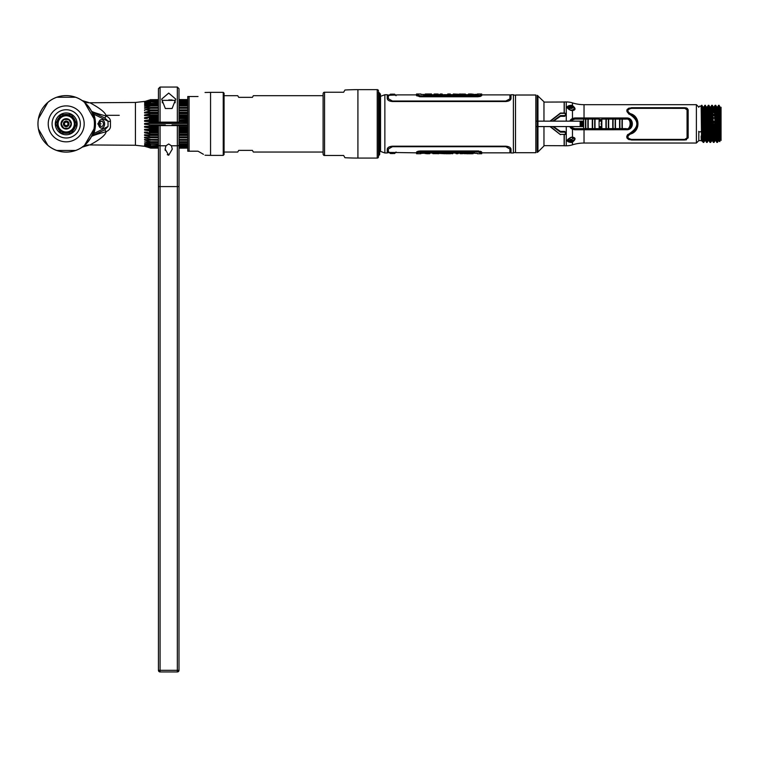 <?xml version="1.0" encoding="UTF-8"?>
<svg xmlns="http://www.w3.org/2000/svg" width="759" height="759" viewBox="0 0 759 759"><rect width="100%" height="100%" fill="white"/><g stroke="black" fill="none" stroke-linecap="round" stroke-linejoin="round"><path stroke-width="1.14" d="M380.411 123.859L380.411 93.955M378.817 92.237L378.817 155.491L379.68 154.627L379.68 93.091L378.466 92.598L378.466 91.801L378.466 156.847L378.466 92.598M515.513 123.859L515.513 95.017L535.845 95.017L535.845 152.711L515.513 152.711L515.513 123.859M537.192 98.585L537.192 149.143M537.951 95.757L537.951 151.971L537.192 152.417L537.192 95.311L543.966 101.763L543.966 121.146M543.966 126.573L543.966 145.965L537.951 151.971M535.845 98.006L535.845 149.722M698.802 131.535L698.802 140.633L696.382 143.043L584.032 143.043A38.367 38.367 0 0 0 572.466 144.827A20.55 20.55 0 0 1 566.271 145.785L564.298 145.785L564.298 134.685L566.261 133.043L565.673 134.296L564.62 134.675L566.271 133.043L564.62 131.402L560.455 131.402L553.425 126.573L560.455 131.402L560.455 132.151L564.62 132.151L565.92 133.252M564.876 132.18L560.294 131.791M560.294 115.937L564.876 115.548M565.464 113.755L565.464 113.271M543.966 102.095L564.155 102.01L564.155 113.053L564.155 103.347M564.098 134.381L564.155 145.719L543.966 145.633M574.848 121.146L537.951 121.146L583.064 121.146L583.064 121.867L580.161 121.867L580.161 122.626L583.064 122.626L580.161 122.939L580.161 123.708L583.064 123.708L580.161 124.021L580.161 124.789L583.064 124.789L583.064 126.573L537.951 126.573L574.848 126.573M580.161 125.861L580.161 125.093L580.161 125.861L583.064 125.861M537.192 121.146L536.252 121.146L537.192 121.146M536.252 126.573L537.192 126.573L536.252 126.573M583.064 125.093L580.161 125.093M583.064 121.867L583.064 122.626M580.161 122.626L580.161 121.867M583.064 122.939L583.064 123.708M580.161 123.708L580.161 122.939M583.064 124.021L583.064 124.789M580.161 124.789L580.161 124.021M564.298 144.438L564.298 145.453M567.286 107.645L567.808 107.028L567.523 108.167M552.818 121.146L560.455 115.577L560.455 116.326L553.425 121.146L560.455 116.326L564.62 116.326L566.271 114.685L564.298 113.034L564.298 101.943L566.271 101.943A20.55 20.55 0 0 1 572.466 102.892A38.367 38.367 0 0 0 584.032 104.676L696.382 104.676L698.802 107.095M564.298 102.275L564.298 103.29M574.535 108.48L573.842 107.389M571.489 119.448L571.679 119.457A7.239 7.239 0 0 1 572.058 119.998M701.534 137.872L701.373 140.633L702.217 140.766L701.534 123.84L702.322 123.821L701.534 105.454L701.164 107.095L701.534 136.677C701.269 134.903 700.899 135.671 701.373 140.633L703.735 142.426L704.75 140.69M701.534 140.073L701.373 140.633L698.802 140.633M699.959 140.605L701.373 140.633M701.534 135.159L701.639 137.018M701.601 137.872L701.534 138.802M703.46 140.121L703.574 137.872M703.612 137.018L703.678 135.159M704.238 135.225L704.162 137.018M704.124 137.872L703.792 142.331M704.722 140.738L703.176 142.426L702.322 123.821M704.646 121.971L704.627 122.626M705.974 137.872L705.642 140.766L706.601 142.426L708.147 140.738L707.16 142.426L705.443 105.292L704.836 105.397M704.324 114.467L704.276 115.757M704.086 121.971L704.067 122.626M703.46 107.228L703.935 106.962L702.986 106.962L701.534 105.292L702.047 105.321L702.881 123.859L702.322 123.859M703.935 106.962L704.893 105.292L705.747 123.821L704.788 123.85L703.935 106.962L702.986 106.962L703.84 123.878L702.881 123.907L703.735 142.426M703.593 110.036L703.878 107.038M701.534 114.998L702.075 115.757M701.62 110.036L701.743 107.607M701.534 108.471L701.534 109.448M704.893 105.292L706.439 106.981L707.36 106.962L706.411 106.962L707.36 106.962L708.318 105.292L707.322 106.981L708.213 123.85L709.172 123.821L710.026 142.426L711.544 140.766L712.464 140.738L713.451 142.426L711.743 105.292L710.728 107.038M706.439 106.981L707.322 106.981L708.318 105.292L709.172 123.821M708.868 105.292L708.318 105.292L708.868 105.292L709.731 123.907L710.69 123.878L711.544 140.766L712.492 140.766L711.638 123.85L710.69 123.878L709.836 106.962L708.868 105.292M706.107 135.225L706.022 137.018M706.306 123.907L708.213 123.85L709.067 140.766L708.119 140.766L709.067 140.766L708.119 140.766L706.601 142.426L705.747 123.821M709.494 110.036L709.836 106.962L710.747 106.981M716.192 129.561L715.253 129.561M714.304 129.561L713.441 129.561M711.828 129.561L710.87 129.561M705.917 129.561L704.969 129.561M704.02 129.561L703.043 129.561M715.006 121.971L713.27 121.971M710.633 121.971L709.674 121.971M704.731 121.971L703.773 121.971M702.265 121.971L701.534 121.971M701.534 118.167L702.151 118.167M703.65 118.167L704.599 118.167M709.561 118.167L710.5 118.167M713.156 118.167L714.874 118.167M714.741 114.467L713.024 114.467M710.367 114.467L709.447 114.467M704.466 114.467L703.517 114.467M702.037 114.467L701.534 114.467M712.037 135.159L711.088 135.216M712.018 140.491L710.585 142.426L709.731 123.907M712.293 105.292L710.785 106.962L711.743 105.292L712.303 105.292L712.559 106.763L713.972 142.379L715.025 140.7M710.244 114.467L710.196 115.748M709.988 121.971L709.969 122.626M713.726 139.628L713.792 137.872M713.821 137.018L713.877 135.159M713.394 122.626L713.413 121.971M713.726 107.228L715.168 105.292L714.21 106.962L713.261 106.962L713.726 112.768L712.767 111.706M714.181 106.981L715.756 105.321L715.168 105.292L716.022 123.821L715.063 123.85L714.21 106.962L713.261 106.962L712.321 105.321M714.475 115.748L714.532 114.467M714.902 122.626L714.921 121.971M714.2 137.872L714.2 141.335L714.399 137.872M714.437 137.018L714.513 135.159L713.574 135.159M714.2 135.159L714.2 137.018M714.247 121.971L714.228 122.626M714.2 141.335L713.451 142.426M716.249 137.872L715.917 140.766L716.875 142.426L718.394 140.766L719.342 140.766L718.394 140.766L716.875 142.426L716.022 123.821M717.606 106.981L716.686 106.953L717.606 106.981L718.564 105.321L719.845 106.469L719.845 118.442L719.153 105.292L717.635 106.953L716.686 106.953L717.635 106.953L718.593 105.292L719.845 140.481M715.462 135.159L716.382 135.159L716.287 137.018M719.845 122.36L720.974 122.36L720.86 111.364L719.845 111.364L720.86 111.364L721.05 107.237L721.05 140.481L720.927 135.159L719.845 135.159L719.845 135.965M719.845 137.844L720.889 137.844L719.845 137.844L719.845 138.85M719.845 139.95L719.845 141.629L718.45 140.7M571.736 140.7L572.76 140.349L571.148 140.861L571.717 141.269M574.089 139.542A2.951 1.897 0 0 1 573.994 140.026C572.428 142.199 570.531 142.199 568.301 140.026A2.951 1.897 0 0 1 568.197 139.542A1.385 1.063 0 0 0 569.525 140.301A1.613 1.044 180 0 0 571.148 141.335A1.613 1.044 180 0 0 572.76 140.301A1.385 1.063 0 0 0 574.089 139.542A1.385 1.063 0 0 1 573.927 139.808L573.832 139.865M565.967 114.476L564.62 115.577L560.455 115.577M564.516 115.776L565.569 115.776M564.516 131.952L565.569 131.952M560.835 131.402L561.461 131.791M571.679 128.28A7.239 7.239 0 0 0 572.058 127.721M561.461 115.937L560.835 116.326M720.889 137.844L720.936 112.892M719.845 137.768L720.955 137.768L720.927 135.159L720.016 135.159M716.487 137.872L715.595 137.872M714.646 137.872L713.659 137.872M712.17 137.872L711.221 137.872M706.212 137.872L705.32 137.872M704.361 137.872L703.337 137.872M701.895 137.872L701.174 137.872M703.232 135.111L704.229 135.111M705.177 135.111L706.098 135.111M713.574 135.111L714.513 135.111M715.462 135.111L716.382 135.111M706.098 135.159L705.187 135.159M704.229 135.159L703.232 135.159M571.148 141.667L571.28 142.502L572.466 142.151L572.191 141.516M572.457 142.142L571.28 142.502C565.958 141.762 565.958 140.017 571.28 137.265L571.148 137.275M572.144 137.151L571.28 137.265M569.573 126.573L572.466 129.267L574.848 129.761L626.64 129.742C634.239 130.093 634.239 117.636 626.64 117.987L574.848 117.968L572.466 118.451L569.573 121.146M572.134 106.364L572.466 105.577L571.28 105.226C565.958 105.966 565.958 107.712 571.28 110.463L572.144 110.577M572.466 102.892L572.466 105.577C575.891 108.347 575.891 110.027 572.466 110.586L572.466 118.451M572.466 129.267L572.466 137.142C575.891 137.702 575.891 139.371 572.466 142.151L572.466 144.827M696.382 143.043L696.382 104.676M631.953 115.368L630.008 114.562C639.125 120.766 639.125 126.962 630.008 133.167C625.312 136.487 625.843 138.764 631.602 140.007L684.741 140.007L688.166 137.91L688.166 109.818L684.741 107.721L631.602 107.721C625.843 108.964 625.312 111.241 630.008 114.562L628.585 113.888M571.148 141.686L567.723 140.225L570.635 137.417M568.045 139.324A3.425 2.201 180 0 0 569.44 140.301M569.535 140.33A3.425 2.201 180 0 0 571.148 140.595L571.148 141.335M573.842 140.33L574.572 138.925L572.305 137.351M630.008 133.167L631.953 132.351M634.79 130.007L635.236 129.41M636.099 127.854L636.668 126.127M636.754 125.7L636.886 124.685M636.886 123.043L636.754 122.028M636.659 121.582L636.099 119.875M635.236 118.309L634.79 117.711M685.643 107.787L686.563 108.006M687.265 108.347L688.166 109.818M626.981 109.742L627.342 109.211M628.205 108.509L629.296 108.044M629.277 139.684L628.12 139.172M627.323 138.499L626.83 137.588M626.744 136.582L626.858 136.051M627.285 135.149L627.978 134.324M686.553 139.722L685.643 139.941M687.066 137.91L687.066 109.818L687.066 137.91L684.741 139.39L631.602 139.39L684.741 139.39M631.573 139.39L631.602 139.39C627.143 138.375 626.735 136.592 630.368 134.058L630.359 134.058C640.482 131.516 640.482 116.203 630.368 113.67C626.725 111.127 627.143 109.353 631.602 108.338L629.363 108.784M629.372 134.495L628.12 135.776M627.978 137.626L628.585 138.461M632.38 114.467L637.731 121.336M637.731 126.383L632.37 133.261M628.139 111.99L629.372 113.233M685.064 108.357L631.602 108.338L684.741 108.338L687.066 109.818M584.032 129.694L574.848 129.713L571.717 128.831L569.62 126.573M569.62 121.146L571.717 118.897L574.848 118.015L584.032 118.034M571.148 106.867L572.76 107.38A3.425 2.201 180 0 0 571.148 107.133A3.425 2.201 180 0 0 570.74 107.152M572.457 105.586L571.261 105.226M571.717 107.019L571.717 106.45M565.967 113.736L565.967 114.704L564.307 116.355M564.307 131.373L565.967 133.242M608.623 118.034L609.192 117.987M609.192 129.742L608.623 129.694M708.147 140.738L709.039 140.738L710.026 142.426L711.544 140.766M712.559 122.351L712.559 106.763M710.31 107.228L710.785 106.962L711.638 123.85L712.597 123.821M719.845 118.442L719.845 141.629M716.686 106.953L717.54 123.878L719.447 123.821M716.714 106.981L715.756 105.321L716.581 123.907L717.54 123.878L718.422 140.747L717.464 142.407L716.581 123.907M717.635 106.953L719.342 140.766L718.394 140.766M701.534 121.374L702.246 121.374M703.754 121.374L704.713 121.374M709.656 121.374L710.614 121.374M713.251 121.374L714.987 121.374M714.883 118.262L713.156 118.262M710.509 118.262L709.561 118.262M704.608 118.262L703.659 118.262M702.16 118.262L701.534 118.262M701.534 114.362L702.037 114.362M703.517 114.362L704.466 114.362M709.437 114.362L710.367 114.362M713.024 114.362L714.741 114.362M714.542 110.036L713.593 110.036M710.168 110.036L709.276 110.036M704.267 110.036L703.318 110.036M703.64 117.74L704.466 117.74L704.437 115.757L703.565 115.757M701.534 117.74L702.141 117.74M704.039 129.979L703.062 129.979M703.119 131.971L704.105 131.971M720.927 135.159L720.974 125.368L719.845 125.368L720.955 125.368L720.68 122.626L719.845 122.626M715.025 122.626L713.28 122.626M710.652 122.626L709.693 122.626M704.75 122.626L703.802 122.626M702.284 122.626L701.534 122.626M702.919 125.368L703.887 125.368M704.836 125.368L705.794 125.368M710.737 125.368L711.686 125.368M713.346 125.368L714.162 125.368M715.111 125.368L716.069 125.368M709.551 117.749L710.49 117.749M713.147 117.749L714.864 117.749M714.788 115.748L713.071 115.748M710.424 115.748L709.485 115.748M720.974 122.36L720.955 125.368M705.054 131.981L705.993 131.981M710.955 131.981L711.904 131.981M713.498 131.981L714.39 131.981M715.339 131.981L716.268 131.981M716.211 129.979L715.263 129.979M714.314 129.979L713.451 129.979M711.838 129.979L710.889 129.979M705.927 129.979L704.988 129.979M716.487 137.768L715.595 137.768M714.646 137.768L713.65 137.768M712.16 137.768L711.211 137.768M706.202 137.768L705.31 137.768M704.361 137.768L703.337 137.768M701.885 137.768L701.174 137.768M720.965 137.018L719.845 137.018M716.458 137.018L715.547 137.018M714.599 137.018L713.631 137.018M712.122 137.018L711.174 137.018M706.174 137.018L705.272 137.018M704.324 137.018L703.308 137.018M701.847 137.018L701.183 137.018M701.174 137.806L701.885 137.806M703.337 137.806L704.361 137.806M705.31 137.806L706.212 137.806M711.211 137.806L712.16 137.806M713.659 137.806L714.646 137.806M715.595 137.806L716.487 137.806M572.722 138.451L574.155 138.015M569.981 140.462L571.593 140.168L571.318 139.4M574.089 108.214A3.425 2.201 180 0 1 574.544 109.049L574.563 108.954M572.428 110.368A2.059 1.319 0 0 0 573.178 109.552M572.21 108.205A2.059 1.319 0 0 0 571.148 108.015A2.059 1.319 0 0 0 570.17 108.176M570.635 110.311L567.723 107.503L571.148 106.061M571.148 106.383L571.148 107.133M549.99 121.146L560.455 113.053L564.62 113.053L565.711 114.457M564.62 113.347L560.455 113.347L550.531 121.146M550.531 126.573L560.455 134.675L549.99 126.573M564.62 134.381L560.455 134.381M560.455 132.151L552.818 126.573M705.168 140.491L705.642 140.766L704.694 140.766L703.84 123.878L704.788 123.85L705.642 140.766L704.694 140.766M715.443 140.491L715.917 140.766L714.969 140.766L714.115 123.878L715.063 123.85L715.917 140.766L714.969 140.766L714.039 142.407M703.223 135.017L704.229 135.017M705.177 135.017L706.098 135.017M713.574 135.017L714.504 135.017M715.452 135.017L716.373 135.017M716.268 132.009L715.339 132.009M714.39 132.009L713.498 132.009M711.914 132.009L710.955 132.009M705.993 132.009L705.054 132.009M704.105 132.009L703.119 132.009M703.043 129.466L704.02 129.466M704.969 129.466L705.908 129.466M710.87 129.466L711.819 129.466M713.441 129.466L714.295 129.466M715.244 129.466L716.192 129.466M716.098 126.345L715.149 126.345M714.191 126.345L713.375 126.345M711.714 126.345L710.766 126.345M705.823 126.345L704.864 126.345M703.916 126.345L702.948 126.345M609.61 117.987L609.676 118.916M609.676 128.812L609.61 129.742M626.517 118.385A5.484 5.474 -90 0 1 631.991 123.859A5.484 5.474 -90 0 1 626.517 129.343L575.218 129.514L601.972 129.258L601.896 128.641A19.184 2.002 -90 0 1 601.896 119.078L605.995 119.087A19.184 2.002 90 0 0 605.995 128.641L606.071 129.258L619.714 129.248L626.203 129.239L626.118 128.622L622.352 128.622A19.184 2.002 -90 0 1 622.352 119.106L626.118 119.106L626.517 118.385L608.595 118.385L608.386 119.998M570.407 127.721L572.172 127.721M599.145 127.721L601.868 127.721M608.386 127.721L608.595 129.258M601.868 119.998L599.145 119.998M572.172 119.998L570.407 119.998M622.295 124.609L622.295 123.11M605.929 123.148A1.366 1.366 90 0 1 605.929 124.571M601.859 126.876L599.126 126.876M599.126 120.852L601.859 120.852M601.84 121.829A3.567 3.558 -90 0 0 601.84 125.899M626.203 118.489C633.376 117.152 631.583 131.677 626.203 129.239L626.517 129.343M626.118 119.106C632.181 117.92 630.663 130.776 626.118 128.622M608.718 128.641A19.184 2.002 -90 0 1 608.718 119.087L615.226 119.106A19.117 2.002 90 0 0 615.226 128.613L608.718 128.641M571.916 121.146A20.967 2.192 -90 0 1 571.935 120.188L574.81 119.087L585.521 119.068A19.184 2.002 90 0 0 585.521 128.66L574.81 128.632L571.935 127.54A20.967 2.192 -90 0 1 571.916 126.573M570.967 119.448L573.121 119.448M599.155 119.448L601.887 119.448M608.348 123.034L608.348 124.694M601.887 128.28L599.155 128.28M573.121 128.28L570.967 128.28M587.94 128.641L585.844 128.641A19.117 2.002 -90 0 1 585.844 119.078L587.94 119.087A19.117 2.002 90 0 0 587.94 128.641M592.665 119.087L594.762 119.087A19.117 2.002 90 0 0 594.762 128.632L592.665 128.641A19.117 2.002 -90 0 1 592.665 119.087M606.308 119.106L608.405 119.106A19.117 2.002 90 0 0 608.405 128.622L606.308 128.622A19.117 2.002 -90 0 1 606.308 119.106M619.951 119.116L622.048 119.116A19.117 2.002 90 0 0 622.048 128.613L619.951 128.613A19.117 2.002 -90 0 1 619.951 119.116M588.244 128.66A19.184 2.002 -90 0 1 588.244 119.068L592.343 119.068A19.184 2.002 90 0 0 592.343 128.65L588.244 128.66M595.075 128.65A19.184 2.002 -90 0 1 595.075 119.078L599.164 119.078A19.184 2.002 90 0 0 599.164 128.65L595.075 128.65M615.53 128.632A19.184 2.002 -90 0 1 615.53 119.097L619.629 119.097A19.184 2.002 90 0 0 619.629 128.632L615.53 128.632M599.126 126.592L601.754 126.592L601.754 121.136L599.126 121.127M571.726 108.395A1.575 1.015 0 0 0 570.711 108.366M570.455 110.245A1.575 1.015 0 0 0 572.485 109.865M569.525 107.427A1.613 1.044 0 0 0 571.148 108.461A1.613 1.044 0 0 0 572.76 107.427A1.613 1.044 0 0 0 571.148 106.383A1.613 1.044 0 0 0 569.525 107.427M574.089 108.176A2.951 1.897 180 0 1 571.148 110.074A2.951 1.897 180 0 1 568.197 108.176A2.951 1.897 180 0 1 568.301 107.702C569.867 105.529 571.764 105.529 573.994 107.702A2.951 1.897 180 0 1 574.089 108.176M571.148 106.554A1.518 0.977 0 0 0 570.74 106.592L570.74 107.209A1.518 0.977 0 0 0 570.085 107.446L570.085 106.829A1.518 0.977 0 0 0 569.677 107.285L569.677 107.664M571.148 108.461L571.148 108.404A1.518 0.977 180 0 1 569.63 107.427A1.518 0.977 180 0 1 571.148 106.45M569.705 137.986A1.575 1.015 180 0 0 569.573 138.394A1.575 1.015 180 0 0 571.148 139.4A1.575 1.015 180 0 0 572.722 138.394L572.722 137.379M572.722 138.394A1.575 1.015 180 0 0 571.28 137.379M384.86 94.742L384.86 152.976L387.251 152.976L387.251 149.162C387.526 147.474 389.263 146.487 392.45 146.202L505.798 146.202C508.995 146.487 510.731 147.474 511.006 149.162L511.006 152.976L513.397 152.976L513.397 94.742L511.016 94.742L511.016 98.556C510.741 100.245 509.004 101.232 505.807 101.526L392.45 101.526C389.253 101.241 387.517 100.245 387.242 98.556L387.242 94.742L384.86 94.742L380.544 96.317L380.544 151.411L384.86 152.976M480.599 93.993L481.699 93.993L481.699 94.922L477.857 96.298L420.391 96.298L416.672 95.198M480.494 96.412L477.857 96.763L478.72 96.26M417.649 93.993L416.558 93.993L416.558 95.643L420.391 96.763L477.857 96.763L481.652 95.776L480.713 95.776L481.586 95.198M417.763 95.862L419.537 96.26M479.754 95.606L477.857 95.909L480.191 95.406M420.391 95.909L417.649 94.932L420.391 95.909L477.857 95.909M419.414 96.716L420.391 96.298M416.558 152.844L388.342 152.407L388.342 149.011L392.45 146.715L505.798 146.715L509.915 149.011L509.915 152.844L481.699 152.844M416.558 152.085L416.558 152.806L420.391 151.421L477.857 151.421L481.699 152.806L481.699 152.085L477.857 150.965L420.391 150.965L416.691 151.838M477.857 150.965L478.853 151.013M480.4 151.288L481.567 151.838M417.811 151.297L420.391 150.965M417.649 153.735L416.558 153.735L416.558 152.806M420.391 151.421L419.528 151.468M417.744 151.866L416.672 152.531M480.513 151.866L478.73 151.468M481.699 152.806L481.699 153.735L480.599 153.735M418.494 152.123L420.391 151.819L418.067 152.322M477.857 151.819L480.599 152.787L477.857 151.819L420.391 151.819M387.242 95.017L395.809 95.122M509.915 98.879L505.807 101.013L392.45 101.013L388.333 98.717L392.45 101.184L505.807 101.184L509.915 98.879M388.333 98.717L388.333 95.321L397.517 94.913M481.699 94.884L509.915 94.884L509.915 98.717M481.699 95.643L481.699 94.922M395.809 152.606L387.251 152.711M509.915 149.011L505.798 146.534L392.45 146.534L388.342 149.011M440.467 94.714L441.947 94.714M420.069 95.833L477.753 95.852L420.505 95.852L417.792 94.903M418.551 95.52L419.993 95.833M480.419 95.046L477.8 95.852M474.622 94.439L474.622 95.074L474.622 94.41L477.335 94.41M423.655 95.074L423.655 94.439L420.913 94.439L423.655 94.439L423.655 95.074L474.622 95.074M475.419 94.941L478.331 94.941L475.419 94.941M425.239 94.04L425.059 94.04C428.816 94.695 434.319 93.793 429.917 93.993L428.123 94.012M434.082 94.04L436.416 93.993L434.082 94.277M438.237 94.04L436.416 94.04M436.416 94.239L437.563 94.239M441.567 93.993L440.827 93.993M439.916 94.192L442.478 94.201M440.467 94.021L441.947 94.021M450.286 93.993L447.744 93.993M450.315 93.993L447.819 94.031M447.819 94.23L448.939 94.05M458.882 94.277L453.341 93.993L458.882 94.277M465.542 94.277L459.593 93.993L465.542 94.277M465.4 94.078L461.927 94.059M468.512 94.021L471.472 93.993L468.512 94.23M470.846 94.211L473.493 94.239L470.846 94.012M477.117 94.903L476.453 94.771L477.117 94.903M478.037 94.941L475.713 94.941L478.037 94.941M477.259 94.733L476.244 95.188L477.572 95.188L477.259 94.733M431.349 94.714L425.059 94.723C428.835 95.397 434.309 94.467 429.917 94.685L431.349 94.714M423.655 94.676L427.298 94.723M439.916 94.884L428.123 94.695M438.237 94.733L437.563 94.932M436.416 94.932L434.082 94.932M438.797 94.676L442.478 94.894M447.819 94.922L445.58 94.932M452.459 94.932L448.939 94.733M443.626 94.676L461.927 94.685M455.675 94.761L453.341 94.932M465.4 94.761L459.593 94.932M464.869 94.695L474.622 94.676M470.922 94.932L468.474 94.932M457.781 153.014L456.311 153.014M478.189 151.885L420.505 151.876L477.753 151.876L480.466 152.806M479.707 152.208L478.265 151.895M417.839 152.673L420.458 151.876M423.626 153.29L423.626 152.654L423.626 153.318L420.913 153.318M474.593 152.654L474.593 153.29L477.335 153.29L474.593 153.29L474.593 152.654L423.626 152.654M422.829 152.777L419.926 152.777L422.829 152.777M473.018 153.688L473.199 153.688C469.442 153.033 463.939 153.935 468.341 153.726L470.134 153.716M464.176 153.679L466.273 153.679L464.176 153.489M464.176 153.451L461.842 153.735L464.176 153.451M460.02 153.679L461.842 153.679M461.842 153.489L460.694 153.489M456.681 153.735L457.43 153.735M458.341 153.527L455.77 153.517M457.781 153.697L456.311 153.697M450.438 153.451L452.668 153.735L450.438 153.451M450.523 153.735L445.799 153.735L450.438 153.688M450.438 153.498L449.319 153.679M439.376 153.451L444.916 153.735L439.376 153.451M432.715 153.451L438.655 153.735L432.715 153.451M432.848 153.65L436.321 153.669M429.746 153.707L426.786 153.735L429.746 153.498M427.412 153.508L424.755 153.489L427.412 153.707M421.141 152.815L421.805 152.957L421.141 152.815M420.22 152.777L422.545 152.777L420.22 152.777M420.998 152.995L422.013 152.54L420.685 152.54L420.998 152.995M466.908 153.005L473.199 153.005C469.413 152.331 463.948 153.261 468.341 153.043L466.908 153.005M474.593 153.052L470.959 153.005M458.341 152.834L470.134 153.024M460.02 152.995L460.694 152.796M461.842 152.796L464.176 152.796M459.461 153.052L455.77 152.825M450.438 152.806L452.668 152.796M445.799 152.796L449.319 152.986M454.632 153.052L436.321 153.033M442.582 152.957L444.916 152.796M432.848 152.957L438.655 152.796M433.389 153.033L423.626 153.052M427.326 152.796L429.784 152.796M388.883 95.729L390.268 94.23L392.469 94.144M392.469 153.584L390.268 153.489L388.883 151.99M701.183 131.326A1.233 0.56 180 0 1 699.95 131.886A1.233 0.56 180 0 1 698.716 131.326M237.747 152.037L238.706 150.386L237.747 152.037L224.066 152.037M238.706 150.386L252.405 150.386L253.354 152.037L252.405 150.386M323.106 152.037L253.354 152.037M323.106 95.691L253.354 95.691L252.405 97.342L253.354 95.691M238.706 97.342L237.747 95.691L238.706 97.342L252.405 97.342M237.747 95.691L224.066 95.691M224.066 151.534L224.066 120.102M343.656 155.491L344.947 157.711L343.656 155.491L324.15 155.491A1.698 1.698 0 0 1 323.106 153.916L323.106 93.803A1.698 1.698 0 0 1 324.15 92.237L343.656 92.237L344.947 90.017L343.656 92.237M378.466 156.847A1.233 1.233 0 0 1 377.232 158.081L357.916 158.081A225.157 225.157 0 0 1 344.947 157.711M377.232 158.081L377.232 89.638L357.916 89.638A225.157 225.157 0 0 0 344.947 90.017M377.232 89.638A1.233 1.233 0 0 1 378.466 90.871M91.991 115.302L93.129 115.302L91.991 115.302M85.615 104.258L86.004 103.708M91.089 137.303L92.864 133.223C94.989 126.981 94.989 120.747 92.864 114.505A28.254 28.254 0 0 1 92.864 133.223L93.812 133.556L91.27 136.895C91.146 136.146 96.08 134.419 106.061 131.724L106.137 131.705C105.71 134.922 100.311 139.333 89.941 144.95L135.434 145.263L135.434 102.456L89.941 102.769C100.349 108.423 105.748 112.835 106.137 116.023L106.061 116.004C96.089 113.309 91.165 111.592 91.27 110.833L92.864 114.505A28.254 28.254 0 0 1 94.458 123.859A28.254 28.254 0 0 0 66.204 95.606A28.254 28.254 0 0 0 37.95 123.859A28.254 28.254 0 0 0 66.204 152.113A28.254 28.254 0 0 0 94.458 123.859A28.254 28.254 0 0 1 92.864 133.223L91.27 136.895C87.75 142.407 84.723 145.832 82.19 147.161L81.83 147.36M110.444 121.459C110.558 119.277 109.125 117.465 106.137 116.023A3.425 0.569 115.4 0 1 104.676 117.863L108.025 121.222L108.025 126.506L93.812 133.556A29.259 29.259 0 0 0 93.812 114.173L108.025 121.222L110.444 121.459L110.444 126.269C110.558 128.451 109.125 130.263 106.137 131.705M119.258 115.302L105.738 115.302M91.991 132.427L93.129 132.427L91.991 132.427M81.83 100.368L82.19 100.567A13.7 13.102 124.5 0 0 89.941 102.769M88.49 102.456L82.19 100.567A28.254 28.254 0 0 0 38.548 129.637A28.254 28.254 0 0 0 82.19 147.161L82.19 147.161A13.7 13.102 -124.5 0 1 89.941 144.95M91.27 110.833L91.27 110.833C87.759 105.33 84.733 101.915 82.19 100.567C84.221 101.308 87.247 104.733 91.27 110.833L92.864 112.351L104.676 117.863M92.864 114.505L93.812 114.173L92.864 112.351L104.628 117.844A3.425 0.55 -65 0 0 106.061 116.004M100.435 119.922L97.797 123.859L100.435 127.806M88.49 145.263L82.19 147.161C83.215 145.529 83.253 148.821 91.27 136.895A3.425 3.425 0 0 1 92.864 135.368L104.628 129.884L91.924 136.013M108.025 126.506L104.628 129.884A3.425 0.55 -115 0 1 106.061 131.724M86.004 144.02L85.615 143.47M158.432 129.125L150.633 129.125L150.633 128.062L144.58 127.17L144.58 126.402L144.58 127.17L144.58 126.402L144.58 127.17L158.432 127.17M144.969 126.383L146.459 126.298M147.958 126.193L148.508 126.155M187.758 123.47L144.58 123.47L144.58 124.248L149.162 124.732M147.398 124.523L146.753 124.448M149.324 126.089L149.324 124.751L150.633 124.912L150.633 125.985L158.432 125.985L144.58 126.402M150.633 129.125L144.58 129.296L144.58 130.045L149.295 130.871M147.559 132.123L144.58 132.085L144.58 132.806L150.633 134.106L158.432 134.106M158.432 140.263L149.324 140.064L149.324 139.058L144.58 137.825L144.58 137.208L144.58 137.825L144.58 137.208L150.633 137.787L150.633 136.895L144.58 135.415L144.58 134.741L144.58 135.415L144.58 134.741L150.633 135.074L150.633 134.106L149.324 133.793L149.352 134.998M149.324 140.064L144.58 139.447L144.608 140.007L144.703 139.466M150.633 145.861L158.432 145.386L158.432 125.577L178.991 125.577L178.991 186.591L160.073 186.591L160.073 671.952A1.641 1.641 0 0 1 158.432 670.311L160.073 671.952L160.073 670.311L158.432 670.311L158.432 148.109L150.633 148.109L158.432 148.033L158.432 145.861L150.633 145.861L144.58 143.479L150.633 144.333L150.633 143.736L144.58 141.895L150.633 142.455L150.633 141.743L144.58 139.998L144.58 139.447L144.58 139.998L144.58 139.447L144.58 139.998L148.878 139.998M149.324 145.519L144.58 144.732L150.633 146.658L158.432 146.411M150.633 148.109L144.58 146.155L149.324 147.35L144.58 145.424L150.633 146.658M149.324 147.663L144.789 146.345M146.629 146.81L147.654 147.113M150.633 148.033L149.276 147.559M147.588 146.98L146.629 146.696M149.011 145.424L146.629 145.292M146.648 144.846L147.559 145.054M150.633 145.386L149.276 144.903M147.588 144.324L146.629 144.03M149.324 144.03L149.324 143.29M144.58 141.895L147.673 141.895M146.715 139.694L147.445 139.789M150.633 140.263L150.633 139.457L149.286 139.049M147.588 138.546L146.639 138.29M144.58 137.825L144.58 137.208M158.432 135.415L144.58 135.415L144.58 134.741M158.432 132.806L144.58 132.806L144.627 132.085M144.58 132.806L144.58 132.085L144.58 132.806M147.493 130.51L146.667 130.368M158.432 132.17L150.633 132.17L150.633 131.146L158.432 131.146M150.633 132.17L149.324 132.151L149.324 130.88L150.633 131.146M149.324 147.35L158.432 147.113M149.324 147.085L150.633 147.55M150.624 144.333L158.432 144.333M149.324 136.535L149.324 137.654L158.432 137.787M150.614 135.074L158.432 135.074M158.432 120.548L144.58 120.548L149.324 119.875L144.58 120.548L144.58 121.317L149.134 121.62M144.58 118.432L144.58 117.683L144.58 118.432L144.58 117.683L144.58 118.432L144.58 117.683L144.58 118.432L147.284 118.499M149.219 116.867L147.73 117.171M158.432 116.573L150.633 116.573L150.633 115.558L144.58 115.634L144.58 114.922L149.324 113.935L144.58 114.922L158.432 114.922M158.432 112.313L144.58 112.313L144.58 112.987L144.58 112.313L144.58 112.987L144.58 112.313L144.58 112.987L144.58 112.313L150.633 110.833L150.633 109.932L158.432 109.932L144.684 109.875M147.749 110.245L148.84 110.131M148.555 110.159L147.853 110.235M144.58 109.903L144.58 110.52L144.58 109.903L144.58 110.52L144.58 109.903L144.58 110.52L144.58 109.903L150.633 108.271L150.633 107.465L158.432 107.465M149.324 108.67L149.324 107.655L144.58 108.281L144.58 107.731L149.324 106.402L144.58 107.731L144.58 108.281L144.58 107.731L144.58 108.281L144.58 107.731L144.58 108.281L150.633 107.465M148.84 105.615L147.796 105.805M147.635 105.833L144.58 105.833L150.633 103.992L150.633 103.395L144.665 104.619M149.2 103.717L149.324 104.438M144.58 104.628L147.948 103.29L158.432 103.29M158.432 102.408L150.633 101.867L144.694 103.271M158.432 101.061L150.633 101.061L144.58 102.987L149.011 102.294M144.827 101.621L145.405 101.488M149.162 100.435L144.58 101.678M146.515 100.947L149.143 100.122M148.954 100.188L147.72 100.586M144.58 101.431L135.434 102.456M158.432 99.685L150.633 99.685L144.58 101.573M158.432 100.169L150.633 100.169L144.58 102.095L149.324 101.526M150.633 102.342L144.58 104.239M144.58 106.307L150.633 105.264L158.432 105.264M144.58 112.987L158.432 112.645M150.386 116.62L144.58 117.683L158.432 117.683M144.58 123.47L150.633 122.816L150.633 121.734L158.432 121.734M150.633 99.685L158.432 99.619M149.324 100.15L150.633 99.619M150.633 100.169L149.324 100.643M150.633 101.061L149.324 101.099M158.432 105.975L150.633 105.975L150.633 105.264M150.633 105.975L149.324 106.402L149.324 105.52M149.324 111.194L149.324 110.074L150.633 109.932M158.432 113.613L150.633 113.613L150.633 112.645M150.633 113.613L149.324 113.935L149.324 112.73M150.633 116.573L149.324 116.848L149.324 115.577M158.432 119.656L150.633 119.656L150.633 118.603L158.432 118.603M150.633 119.656L149.324 119.875L149.324 118.556L150.633 118.603M149.324 122.977L149.324 121.639L150.633 121.734M165.329 122.152L165.329 122.816L171.202 123.072M170.263 123.252L169.323 123.347M169.2 123.347L168.1 123.347M167.065 123.252L166.098 123.062M158.432 148.109L150.633 147.758M158.432 147.009L150.633 147.009M158.432 143.736L150.633 143.736M158.432 141.743L150.633 141.743M158.432 142.455L150.633 142.455M150.633 139.457L158.432 139.457M158.432 136.895L150.633 136.895M158.432 128.062L150.633 128.062M150.633 124.912L165.329 124.912L165.329 125.577M165.329 122.816L150.633 122.816M150.633 115.558L158.432 115.558M158.432 110.833L150.633 110.833M158.432 108.271L150.633 108.271M158.432 103.395L150.633 103.395M158.432 103.992L150.633 103.992M150.633 101.867L158.432 101.791M158.432 100.719L150.633 100.719M158.432 99.96L150.633 99.96M178.991 117.683L187.758 117.683M187.758 103.29L178.991 103.357M146.183 101.678L147.303 101.678M187.758 99.96L178.991 99.913M187.758 100.169L178.991 100.169M187.758 100.719L178.991 100.719M187.758 101.061L178.991 101.061M148.773 104.628L158.432 104.628M178.991 103.936L178.991 104.685L187.758 104.628M187.758 103.395L178.991 103.395L178.991 101.82L187.758 101.867M187.758 103.992L178.991 103.992M187.758 108.271L178.991 108.271M187.758 109.903L178.991 109.903L187.758 109.932M178.991 107.465L178.991 106.639L178.991 107.465L187.758 107.465M187.758 110.833L178.991 110.833M187.758 112.313L178.991 112.313M187.758 122.816L172.008 122.816L172.008 122.152M178.991 121.582L187.758 121.734M178.991 125.577L187.758 125.985L178.991 125.985L178.991 127.17L187.758 127.17M187.758 128.062L178.991 128.062L178.991 131.184L187.758 131.146M187.758 129.125L178.991 129.125M187.758 135.074L178.991 135.074L178.991 142.493M187.758 132.17L178.991 132.17L178.991 134.106L187.758 134.106M178.991 133.612L178.991 135.415L187.758 135.415M187.758 136.895L178.991 136.895M187.758 137.787L178.991 137.787L178.991 139.457L187.758 139.457M187.758 141.743L178.991 141.743M187.758 142.455L178.991 142.455L178.991 144.808A1.641 0.977 180 0 1 177.34 145.794L171.439 145.794L172.284 149.106L168.707 155.244L165.13 149.106L165.974 145.794L168.707 143.973L171.439 145.794M187.758 143.736L178.991 143.736M187.758 144.333L178.991 144.333M187.758 147.009L178.991 147.009M178.991 146.658L187.758 146.658M187.758 147.758L178.991 147.758L187.758 148.033M147.303 146.051L146.183 146.051M178.991 147.55L187.758 147.55M187.758 132.806L178.991 132.806L178.991 132.142L178.991 132.806M144.58 121.317L158.432 121.317M178.991 121.317L187.758 121.317M187.758 120.548L178.991 120.548M145.548 102.095L144.58 102.095M145.159 101.431L145.652 101.431L145.159 101.431M178.991 114.106L178.991 114.922L187.758 114.922M144.58 130.045L158.432 130.045M178.991 130.045L178.991 131.146L178.991 130.045L187.758 130.045M187.758 129.296L178.991 129.296M158.432 129.296L144.58 129.296M187.758 119.656L178.991 119.998M187.758 116.573L178.991 116.573L178.991 118.603L187.758 118.603M178.991 115.558L187.758 115.558M187.758 113.613L178.991 113.613M178.991 112.645L187.758 112.645M187.758 105.975L178.991 105.975M178.991 105.264L187.758 105.264M187.758 102.342L178.991 102.408M187.758 99.685L178.991 99.96M178.991 99.562L187.758 99.619M172.008 125.577L172.008 124.912L187.758 124.912M187.758 140.263L178.991 140.263M187.758 145.861L178.991 145.899M178.991 144.665L178.991 145.386L187.758 145.386M187.758 148.109L178.991 148.157M101.611 119.58A4.279 3.027 -90 0 1 104.638 123.859A4.279 3.027 -90 0 1 101.611 128.148A4.279 3.027 -90 0 1 98.585 123.859A4.279 3.027 -90 0 1 101.611 119.58M99.79 123.859A2.581 1.822 90 0 0 101.611 126.44A2.581 1.822 90 0 0 103.433 123.859A2.581 1.822 90 0 0 101.611 121.288A2.581 1.822 90 0 0 99.79 123.859M100.416 123.859L101.099 123.859L100.416 123.859M224.066 93.167L224.066 154.551L223.241 155.377L223.241 92.351L224.066 93.167M205.034 92.484L210.556 92.351L210.556 155.377L223.241 155.377M210.556 92.351L223.241 92.351M198.033 96.526C207.492 91.071 207.492 91.071 198.033 96.526C207.492 91.071 207.492 91.071 198.033 96.526L187.758 96.526L187.758 151.202L198.033 151.202C207.482 156.658 207.482 156.658 198.033 151.202L199.275 151.914M203.431 154.314L199.285 151.923M187.758 96.526L189.076 96.526L189.076 151.202M56.811 97.256L75.596 97.256A28.216 28.216 0 0 1 84.553 102.418L93.945 118.698A28.216 28.216 0 0 1 93.945 129.03L84.553 145.301A28.216 28.216 0 0 1 75.596 150.472L56.811 150.472A28.216 28.216 0 0 1 47.855 145.301L38.462 129.03A28.216 28.216 0 0 1 38.462 118.698L47.855 102.418A28.216 28.216 0 0 1 56.811 97.256M66.204 126.658A2.799 2.799 0 0 1 63.405 123.859A2.799 2.799 0 0 1 66.204 121.07A2.799 2.799 0 0 1 69.003 123.859A2.799 2.799 0 0 1 66.204 126.658M68.756 123.859A2.552 2.552 0 0 1 66.204 126.411A2.552 2.552 0 0 1 63.652 123.859A2.552 2.552 0 0 1 66.204 121.317A2.552 2.552 0 0 1 68.756 123.859M67.921 122.873L66.204 121.886L64.496 122.873L64.496 124.855L66.204 125.842L67.921 124.855L67.921 122.873M66.204 131.981A8.121 8.121 0 0 1 58.082 123.859A8.121 8.121 0 0 1 66.204 115.748A8.121 8.121 0 0 1 74.325 123.859A8.121 8.121 0 0 1 66.204 131.981M66.204 118.679A5.18 5.18 0 0 1 71.384 123.859A5.18 5.18 0 0 1 66.204 129.039A5.18 5.18 0 0 1 61.024 123.859A5.18 5.18 0 0 1 66.204 118.679M66.204 132.806A8.937 8.937 0 0 1 57.267 123.859A8.937 8.937 0 0 1 66.204 114.922A8.937 8.937 0 0 1 75.141 123.859A8.937 8.937 0 0 1 66.204 132.806M70.369 125.358L71.194 123.935L70.369 122.37A4.421 4.421 0 0 0 69.581 121.004L68.642 119.505L66.991 119.505A4.421 4.421 0 0 0 65.416 119.505L63.765 119.505L62.826 121.004A4.421 4.421 0 0 0 62.039 122.37L61.213 123.793L62.039 125.358A4.421 4.421 0 0 0 62.826 126.725L63.765 128.214L65.416 128.214A4.421 4.421 0 0 0 66.991 128.214L68.642 128.214L69.581 126.725A4.421 4.421 0 0 0 70.369 125.358M80.331 123.859A14.127 14.127 0 0 1 66.204 137.986A14.127 14.127 0 0 1 52.077 123.859A14.127 14.127 0 0 1 66.204 109.732A14.127 14.127 0 0 1 80.331 123.859M66.204 134.77A10.911 10.911 0 0 1 55.293 123.859A10.911 10.911 0 0 1 66.204 112.958A10.911 10.911 0 0 1 77.114 123.859A10.911 10.911 0 0 1 66.204 134.77M84.183 123.859A17.979 17.979 0 0 1 66.204 141.838A17.979 17.979 0 0 1 48.225 123.859A17.979 17.979 0 0 1 66.204 105.89A17.979 17.979 0 0 1 84.183 123.859M59.155 130.187L60.976 133.129L64.259 133.129A9.469 9.469 0 0 0 68.149 133.129L71.431 133.129L73.253 130.187A9.469 9.469 0 0 0 75.207 126.81L76.839 123.964L75.207 120.918A9.469 9.469 0 0 0 73.253 117.541L71.431 114.6L68.149 114.6A9.469 9.469 0 0 0 64.259 114.6L60.976 114.6L59.155 117.541A9.469 9.469 0 0 0 57.21 120.918L55.568 123.764L57.21 126.81A9.469 9.469 0 0 0 59.155 130.187M178.991 186.591L178.991 670.311L177.34 670.311L177.34 671.952L178.991 670.311A1.641 1.641 0 0 1 177.34 671.952L177.34 125.577M178.991 127.17L178.991 128.091M178.991 131.184L178.991 132.17M178.991 139.457L178.991 137.787M158.916 670.311L158.432 670.311L158.432 144.808A1.641 0.977 0 0 0 160.073 145.794L160.073 125.577M158.432 145.861L158.432 145.386M158.432 153.84L158.432 155.5M158.432 151.392L158.432 153.403M165.13 149.106L165.234 150.405M167.284 154.675L168.707 155.244M178.507 670.311L178.991 670.311M160.073 671.952L177.34 671.952L160.073 671.952M160.073 122.152L178.991 122.152L178.991 88.689L177.34 87.048L160.073 87.048L160.073 122.152L158.432 122.152L158.432 88.689L160.073 87.048M178.991 101.004L178.991 101.867M178.991 118.603L178.991 119.628M165.339 108.518L161.648 99.125L168.707 93.091L175.765 99.125L172.084 108.518L165.339 108.518L172.084 108.518M158.432 108.888L158.432 108.224M158.432 92.228L158.432 94.676M162.284 102.788L162.284 100.359L175.13 100.359L175.13 102.788M168.707 99.951C176.43 99.951 176.43 99.951 168.707 99.951C160.984 99.951 160.984 99.951 168.707 99.951L172.132 99.951L168.707 99.951M702.16 122.626L702.189 121.971M716.079 125.757L715.13 125.757M714.172 125.757L713.356 125.757M711.695 125.757L710.747 125.757M705.804 125.757L704.845 125.757M703.897 125.757L702.929 125.757M711.6 140.69L711.876 137.872M711.923 137.018L712.008 135.159M713.621 115.748L713.669 114.467M713.868 110.036L714.153 107.028M571.717 141.62L571.717 142.398M571.717 105.33L571.717 106.099M566.271 101.943L566.271 121.146M566.271 126.573L566.271 145.785M584.032 104.676L584.032 117.987M584.032 129.742L584.032 143.043M706.306 123.859L705.747 123.859M706.411 106.962L708.119 140.766M709.731 123.859L709.172 123.859M713.318 123.859L712.597 123.859M714.674 112.749L715.633 111.639M702.91 125.093L703.878 125.093M704.826 125.093L705.785 125.093M710.728 125.093L711.676 125.093M713.346 125.093L714.153 125.093M715.101 125.093L716.06 125.093M719.845 125.093L720.68 125.093M605.995 128.641L601.896 128.641M606.071 129.258L601.972 129.258M608.538 129.334L575.208 129.334M612.807 119.097A19.184 2.002 90 0 0 612.807 128.632M613.13 119.106A19.117 2.002 90 0 0 613.13 128.622M583.652 119.068A19.184 2.002 90 0 0 583.652 128.66M392.469 94.23L394.367 94.144M396.056 151.99L394.671 153.489L392.469 153.489M357.916 158.081L357.916 89.638M324.558 155.491L324.558 92.237M149.324 129.163L149.324 127.854M149.324 142.208L149.324 141.326M149.324 102.209L149.324 102.807M55.929 124.59A10.303 10.303 0 0 1 55.929 123.138M60.435 115.33A10.303 10.303 0 0 1 61.697 114.6M70.71 114.6A10.303 10.303 0 0 1 71.972 115.33M76.479 123.138A10.303 10.303 0 0 1 76.479 124.59M71.972 132.398A10.303 10.303 0 0 1 70.71 133.129M61.697 133.129A10.303 10.303 0 0 1 60.435 132.398M160.073 670.311L177.34 670.311M158.432 186.591L160.073 186.591L160.073 145.794L165.974 145.794M177.34 122.152L177.34 87.048M574.572 108.793L572.305 110.368M567.723 140.225C567.172 139.637 568.349 138.717 571.252 137.464M567.723 108.461L567.723 107.503M515.513 95.52L513.397 94.742M515.513 152.208L513.397 152.976M509.915 95.017L511.016 95.017M397.678 94.884L416.558 94.884M509.915 152.711L511.006 152.711M440.827 94.676L441.567 94.676M416.596 95.776L417.545 95.776M417.792 93.993L420.913 93.993M477.335 93.993L480.466 93.993M425.742 93.993L430.884 93.993M475.865 94.676L476.348 94.676M457.43 153.052L456.681 153.052M480.466 153.735L477.335 153.735M420.913 153.735L417.792 153.735M472.515 153.735L467.373 153.735M422.393 153.052L421.909 153.052M396.056 95.729L394.671 94.23M701.183 107.285C700.69 105.643 699.864 105.643 698.716 107.285M135.434 145.263L144.571 146.297M210.556 155.377L205.034 155.234"/></g></svg>
